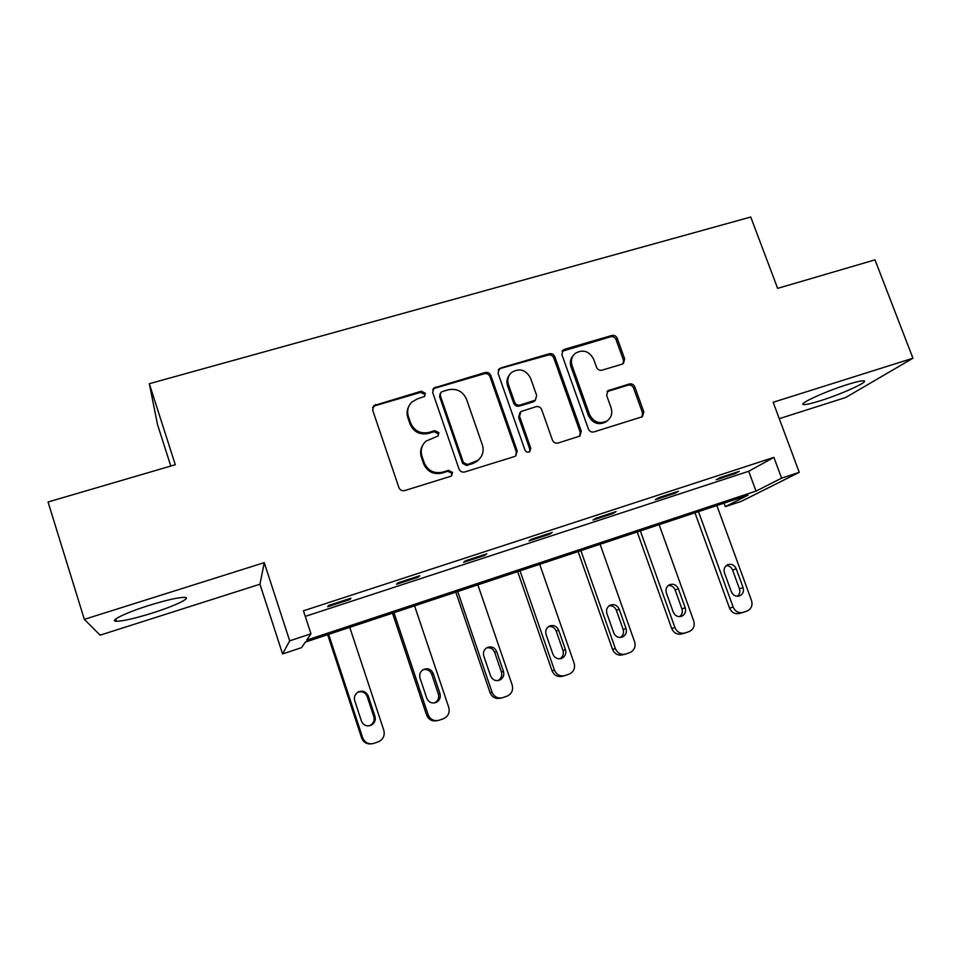 <?xml version="1.0" encoding="UTF-8"?>
<svg xmlns="http://www.w3.org/2000/svg" width="961" height="961" viewBox="0 0 961 961"><rect width="100%" height="100%" fill="white"/><g stroke="black" fill="none" stroke-linecap="round" stroke-linejoin="round"><path stroke-width="1.44" d="M425.339 393.277L421.326 391.199L373.709 405.662L372.664 410.131L398.899 487.587C400.052 490.134 401.998 491.119 404.725 490.566L450.577 476.356L451.538 475.851L452.535 472.428L448.523 470.349L442.625 472.175C434.012 473.905 427.861 470.746 424.173 462.661L421.975 456.235C420.257 450.289 421.603 445.255 426.023 441.111L438.012 436.018L438.889 432.726L434.877 430.636L428.99 432.414C420.389 434.084 414.251 430.912 410.587 422.888L408.401 416.497C406.743 410.876 407.932 406.035 411.957 401.974L417.482 398.839L424.558 396.449L425.339 393.277M424.762 396.244L424.702 394.442L420.714 392.364L375.078 405.722L372.556 407.644M451.646 475.767L451.814 473.341L447.802 471.274L441.94 473.088L442.625 472.175M438.18 435.862L438.216 433.759L434.216 431.681L428.342 433.447L428.99 432.414M820.574 400.677C811.805 403.44 806.195 404.737 803.732 404.569C797.089 404.437 824.934 391.535 847.182 384.616C855.903 381.889 861.416 380.628 863.735 380.82C870.017 381.217 841.896 394.034 820.574 400.677M152.523 612.986C135.213 618.367 123.188 621.13 116.437 621.262C108.413 621.214 125.531 612.77 148.823 605.49C166.325 600.096 178.217 597.382 184.524 597.358C192.332 597.562 174.962 605.935 152.523 612.986M779.275 418.672L845.728 397.494L912.95 358.225L874.99 259.866L777.629 288.372L750.745 217.018L149.315 383.703L175.298 464.728L48.05 501.99L84.328 619.352L100.124 635.161L259.95 584.216L282.582 653.948L289.705 640.843L310.968 633.804L306.667 640.122L756.031 491.107L781.605 478.158L799.264 472.319L741.399 501.306L725.339 506.651L747.994 495.179L305.322 642.104L301.55 647.642L282.582 653.948M622.175 364.159L623.401 363.546L624.674 358.897L617.25 338.368C616.133 335.978 614.319 335.017 611.821 335.473L564.479 349.323L563.074 350.068L561.897 354.609L588.408 429.002C589.549 431.453 591.399 432.426 593.946 431.909L642.368 416.726L643.834 411.873L634.789 386.863C633.647 384.46 631.833 383.499 629.335 383.98L607.977 390.671L606.631 395.415L611.112 407.884C612.686 413.206 611.412 417.506 607.268 420.81C599.628 424.486 593.718 422.384 589.525 414.491L572.071 365.576C570.582 360.663 571.651 356.579 575.291 353.324C583.039 349.083 589.153 351.041 593.634 359.198L596.529 367.282C597.67 369.697 599.496 370.658 602.018 370.177L622.175 364.159M259.95 584.216L264.251 562.653L84.328 619.352M264.251 562.653L289.705 640.843M305.262 616.385L748.715 471.274L773.893 457.388L303.436 610.812L310.968 633.804M773.893 457.388L781.605 478.158M912.95 358.225L773.161 402.275L799.264 472.319M490.807 375.475C489.666 373.012 487.792 372.027 485.173 372.52L433.807 388.004L432.702 392.52L459.034 468.992C460.187 471.515 462.097 472.5 464.764 471.959L514.531 456.523L515.769 455.898L517.222 451.009L490.807 375.475L489.978 376.664C488.837 374.225 486.975 373.24 484.368 373.733L434.828 388.232L432.714 389.637M500.777 367.955L549.26 353.78C551.818 353.3 553.656 354.273 554.785 356.699L581.297 431.201L579.831 436.078L558.029 443.045C555.446 443.562 553.584 442.589 552.443 440.126L541.668 409.602C540.526 407.152 538.665 406.179 536.07 406.683L520.874 411.56L519.565 416.293L530.772 448.222L529.751 451.646C527.685 452.691 526.087 452.15 524.958 450.024L498.086 373.336L499.227 368.796L548.263 355.029L549.26 353.78M149.315 383.703L157.52 424.558L170.806 466.049M724.053 503.12L725.339 506.651M748.715 471.274L756.031 491.107M735.453 473.497L716.233 479.767L719.909 477.677L739.261 471.358L735.453 473.497L735.165 472.692M675.018 493.245L655.342 499.672L658.609 497.702L678.418 491.227L675.018 493.245L674.73 492.44M613.142 513.462L592.985 520.057L595.808 518.219L616.097 511.588L613.142 513.462L612.842 512.645M549.74 534.184L529.091 540.935L531.457 539.229L552.251 532.442L549.74 534.184L549.452 533.355M484.788 555.41L463.622 562.329L465.496 560.78L486.819 553.812L484.788 555.41L484.5 554.569M418.203 577.177L396.509 584.264L397.878 582.871L419.741 575.723L418.203 577.177L417.915 576.324M349.936 599.484L327.689 606.751L328.518 605.514L350.945 598.198L349.936 599.484L349.648 598.619M408.881 406.203C406.887 409.794 406.539 413.578 407.812 417.579L408.401 416.497M428.342 433.447C419.765 435.117 413.65 431.957 409.999 423.957L407.812 417.579M422.996 444.763C420.498 448.583 419.945 452.739 421.35 457.196L421.975 456.235M441.94 473.088C433.351 474.818 427.213 471.659 423.537 463.61L421.35 457.196M515.817 455.862L516.309 451.982L489.978 376.664M442.204 391.583L441.039 392.232L440.246 395.415L463.382 462.457L467.382 464.523L477.845 460.403C482.662 456.271 484.164 451.093 482.35 444.871L466.529 399.259C462.89 391.343 456.823 388.184 448.343 389.782L442.204 391.583M440.21 393.529L439.573 396.557L440.246 395.415M479.527 458.877L477.04 461.352L472.752 463.562L466.614 465.46L462.625 463.406L439.573 396.557M579.627 436.21L580.192 432.222L553.776 357.936C552.647 355.522 550.809 354.561 548.263 355.029M519.877 412.713L518.64 417.362L529.811 449.195L530.772 448.222M529.571 451.766L529.811 449.195M530.544 378.105C525.907 369.721 519.589 367.811 511.612 372.4C508.057 375.715 507 379.799 508.453 384.64L514.567 402.07C515.709 404.521 517.583 405.506 520.177 405.001L535.373 400.136L536.658 395.439L530.544 378.105M509.486 374.826C506.915 378.057 506.279 381.721 507.576 385.805L508.453 384.64M534.412 401.254L535.373 400.136L533.055 401.962L519.264 406.107C516.67 406.611 514.808 405.638 513.667 403.188L507.576 385.805M499.912 369.18L498.194 370.177M573.429 355.282C570.426 358.513 569.609 362.357 571.002 366.79L572.071 365.576M607.604 420.558L606.079 421.855C598.475 425.519 592.577 423.429 588.408 415.56L571.002 366.79M641.96 416.966L642.549 412.942L633.539 388.004C632.398 385.601 630.584 384.64 628.098 385.133L607.052 391.644M623.124 363.738L623.461 360.123L616.061 339.653C614.932 337.275 613.13 336.314 610.643 336.77L562.089 351.282M327.665 634.68L361.636 737.964C363.45 742.36 366.718 744.319 371.414 743.862M349.756 627.353L383.823 730.336C385.013 735.357 383.343 739.117 378.826 741.604L373.973 743.358C368.664 744.655 364.904 742.805 362.681 737.796L328.65 634.356M369.192 725.843L370.045 725.507C373.505 723.501 374.766 720.558 373.829 716.678L367.15 696.449C365.276 692.34 362.165 690.923 357.816 692.196M374.97 716.341L368.231 695.968C366.117 691.536 362.753 690.214 358.153 691.992C354.945 694.058 353.792 696.941 354.705 700.641L361.432 721.074C363.426 725.363 366.67 726.756 371.15 725.243C374.634 723.225 375.907 720.257 374.97 716.341L373.829 716.678M392.496 613.166L426.6 715.044C428.654 719.729 432.162 721.603 437.123 720.666M414.563 605.838L448.775 707.416C449.976 712.401 448.355 716.101 443.898 718.528L439.237 720.209C434.048 721.471 430.348 719.633 428.125 714.696L393.962 612.686M434.372 702.947L434.672 702.815C438.096 700.869 439.321 697.962 438.372 694.094L431.669 674.154C429.963 670.322 427.092 668.844 423.032 669.721M439.982 693.602L433.219 673.505C431.153 669.18 427.885 667.847 423.429 669.505C420.221 671.511 419.08 674.358 420.017 678.07L426.768 698.227C428.738 702.419 431.897 703.812 436.246 702.383C439.694 700.425 440.943 697.494 439.982 693.602L438.372 694.094M455.814 592.156L490.05 692.653C492.236 697.494 495.852 699.296 500.885 698.07L501.005 698.046M477.857 584.841L512.189 685.025C513.414 689.974 511.829 693.626 507.456 695.992L502.951 697.602C497.882 698.839 494.242 697.025 492.02 692.148L457.736 591.52M497.906 680.604C501.198 678.682 502.363 675.835 501.414 672.051L494.675 652.375C493.089 648.771 490.398 647.27 486.59 647.87M503.468 671.403L496.681 651.57C494.651 647.342 491.467 646.008 487.143 647.558C483.96 649.504 482.83 652.327 483.779 656.027L490.566 675.907C492.5 680.028 495.588 681.421 499.828 680.064C503.216 678.154 504.429 675.259 503.468 671.403L501.414 672.051M517.667 571.627L552.01 670.778C554.197 675.559 557.752 677.349 562.678 676.16L563.651 675.919M539.686 564.323L574.113 663.174C575.363 668.075 573.825 671.679 569.525 673.973L565.164 675.535C560.215 676.736 556.635 674.934 554.425 670.117L520.021 570.846M559.903 658.79C562.906 656.843 563.939 654.093 562.978 650.513L556.227 631.101C554.737 627.677 552.203 626.164 548.611 626.56M565.464 649.708L558.653 630.152C556.659 626.007 553.56 624.674 549.356 626.128C546.196 628.026 545.103 630.812 546.064 634.512L552.863 654.117C554.785 658.165 557.8 659.546 561.921 658.261C565.26 656.399 566.449 653.552 565.464 649.708L562.978 650.513M578.114 551.566L612.553 649.42C614.74 654.129 618.235 655.907 623.04 654.753L624.71 654.309M600.084 544.274L634.62 641.816C635.87 646.669 634.392 650.225 630.176 652.471L625.947 653.985C621.094 655.15 617.575 653.36 615.376 648.615L580.876 550.641M620.446 637.467C623.184 635.521 624.085 632.855 623.136 629.467L616.373 610.307C614.968 607.064 612.565 605.55 609.178 605.766M626.031 628.53L619.208 609.226C617.238 605.166 614.199 603.82 610.115 605.202C607.004 607.052 605.923 609.815 606.896 613.478L613.719 632.831C615.617 636.807 618.572 638.188 622.596 636.963C625.875 635.137 627.028 632.326 626.031 628.53L623.136 629.467M637.191 531.95L671.715 628.542C673.889 633.191 677.337 634.957 682.046 633.828L684.304 633.203M659.126 524.67L693.734 620.95C695.007 625.755 693.578 629.251 689.433 631.449L685.337 632.915C680.592 634.056 677.133 632.278 674.934 627.593L640.35 530.904M679.595 616.638C682.094 614.692 682.875 612.109 681.938 608.902L675.151 589.994C673.817 586.907 671.559 585.393 668.351 585.453M685.217 607.82L678.382 588.781C676.436 584.781 673.469 583.447 669.481 584.756C666.405 586.558 665.36 589.285 666.345 592.937L673.193 612.025C675.066 615.941 677.961 617.31 681.878 616.145C685.109 614.367 686.226 611.592 685.217 607.82L681.938 608.902M694.959 512.778L729.543 608.133C731.717 612.722 735.105 614.475 739.718 613.37L742.493 612.577M716.846 505.522L751.526 600.553C752.811 605.31 751.418 608.757 747.37 610.908L743.382 612.325C738.745 613.43 735.333 611.676 733.147 607.04L698.491 511.612M737.399 596.252C739.67 594.318 740.342 591.832 739.417 588.805L732.618 570.137C731.357 567.194 729.219 565.693 726.204 565.621M743.069 587.579L736.222 568.78C734.288 564.864 731.393 563.53 727.513 564.78C724.474 566.534 723.465 569.224 724.462 572.852L731.309 591.7C733.171 595.544 736.018 596.913 739.838 595.784C743.009 594.054 744.09 591.315 743.069 587.579L739.417 588.805M420.714 392.364L421.326 391.199M447.802 471.274L448.523 470.349M434.216 431.681L434.877 430.636M409.999 423.957L410.587 422.888M423.537 463.61L424.173 462.661M375.078 405.722L375.559 404.581M516.309 451.982L517.222 451.009M434.828 388.232L435.501 387.055M484.368 373.733L485.173 372.52M462.625 463.406L463.382 462.457M466.614 465.46L467.382 464.523M472.752 463.562L473.533 462.625M553.776 357.936L554.785 356.699M580.192 432.222L581.297 431.201M518.64 417.362L519.565 416.293M513.667 403.188L514.567 402.07M519.264 406.107L520.177 405.001M533.055 401.962L534.016 400.845M588.408 415.56L589.525 414.491M607.989 391.223L609.166 390.082M628.098 385.133L629.335 383.98M633.539 388.004L634.789 386.863M642.549 412.942L643.834 411.873M563.434 350.585L564.479 349.323M610.643 336.77L611.821 335.473M616.061 339.653L617.25 338.368M623.461 360.123L624.674 358.897M362.681 737.796L361.636 737.964M367.15 696.449L368.231 695.968M428.125 714.696L426.6 715.044M431.669 674.154L433.219 673.505M492.02 692.148L490.05 692.653M494.675 652.375L496.681 651.57M554.425 670.117L552.01 670.778M556.227 631.101L558.653 630.152M615.376 648.615L612.553 649.42M616.373 610.307L619.208 609.226M674.934 627.593L671.715 628.542M675.151 589.994L678.382 588.781M733.147 607.04L729.543 608.133M732.618 570.137L736.222 568.78M803.732 404.569L803.312 403.452M116.437 621.262L115.728 619.004M373.24 406.791L373.709 405.662M433.147 389.181L433.807 388.004M477.04 461.352L477.845 460.403M498.375 370.009L499.227 368.796M606.079 421.855L607.268 420.81M607.232 391.403L607.977 390.671M562.125 351.221L563.074 350.068M370.045 725.507L371.15 725.243M434.672 702.815L436.246 702.383M498.026 680.592L499.828 680.064M560.395 658.729L561.921 658.261M621.262 637.371L622.596 636.963M680.712 616.506L681.878 616.145M738.793 596.12L739.838 595.784"/></g></svg>
